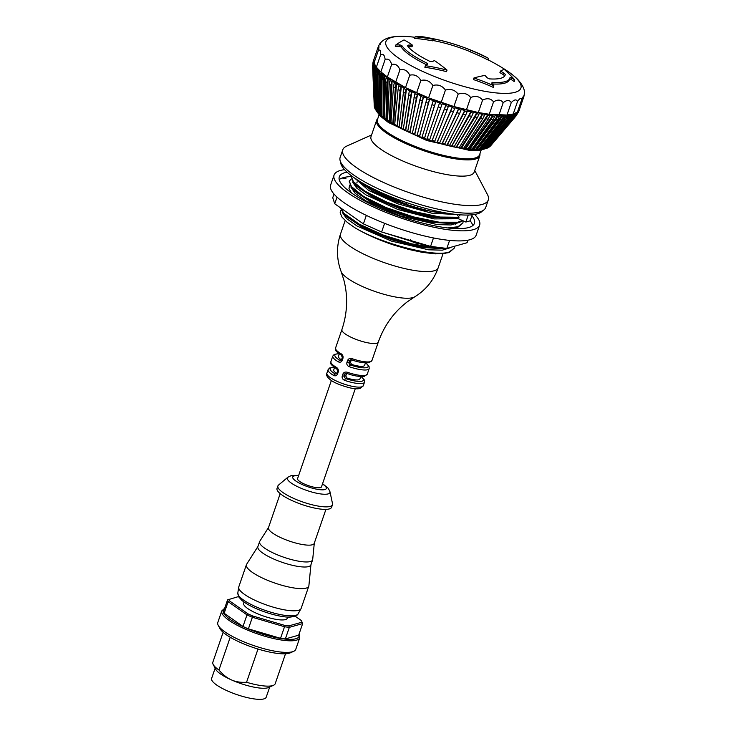 <?xml version="1.0" encoding="UTF-8"?>
<svg xmlns="http://www.w3.org/2000/svg" width="736" height="736" viewBox="0 0 736 736"><rect width="100%" height="100%" fill="white"/><g stroke="black" fill="none" stroke-linecap="round" stroke-linejoin="round"><path stroke-width="1.1" d="M467.958 240.184L467.084 242.724L446.816 248.428L430.578 246.385L381.625 231.978L363.409 223.882L334.724 203.78L332.746 197.717L334.006 194.065M350.989 176.585A71.466 17.526 19 0 0 344.448 177.358A2.751 0.672 -161 0 1 345.929 178.535A2.751 0.672 -161 0 1 345.708 178.701A2.751 0.672 -161 0 1 342.304 177.965A71.466 17.526 19 0 0 339.204 179.593M472.77 225.584A71.466 17.526 19 0 0 470.166 220.791M351.477 192.933L348.984 188.646L349.628 185.058M344.448 177.358A71.466 17.526 19 0 0 343.335 177.643A71.466 17.526 19 0 0 342.304 177.965M471.905 215.749A71.466 17.526 -161 0 1 474.426 223.33A71.466 17.526 -161 0 1 401.148 216.642A71.466 17.526 -161 0 1 339.287 176.806A71.466 17.526 -161 0 1 345.064 172.601A71.466 17.526 -161 0 1 347.052 172.141M474.646 214.461A76.958 18.878 -161 0 1 479.624 225.124A76.958 18.878 -161 0 1 400.706 217.92A76.958 18.878 -161 0 1 334.089 175.012A76.958 18.878 -161 0 1 340.317 170.494A76.958 18.878 -161 0 1 344.577 169.666M334.089 175.012L330.62 185.086A76.958 18.878 19 0 0 385.002 223.496A76.958 18.878 19 0 0 469.927 239.724A76.958 18.878 19 0 0 476.155 235.198L479.624 225.124M334.724 203.78L337.014 197.119M363.409 223.882L366.335 215.381M381.625 231.978L384.606 223.339M430.578 246.385L433.486 237.94M446.816 248.428L449.586 240.396M410.412 239.697L411.654 241.362L414.828 242.816L427.404 245.447M413.632 241.399A54.142 13.285 -161 0 1 410.614 240.644M447.092 248.345L452.852 246.726M445.234 253.405L435.381 253.865L422.262 252.338L409.124 249.513L394.57 245.318L420.55 251.832L441.462 253.718L449.052 252.595L454.259 248.142L449.273 251.97C434.369 257.701 380.558 243.423 354.632 227.571L347.153 222.281L342.056 217.194L340.142 212.768L340.952 210.257M340.382 207.745L343.841 214.139L362.351 226.568L391.598 238.749L422.814 246.891L446.66 248.4M443.725 248.032L436.374 247.94L411.507 243.837L383.585 235.18L359.122 224.094L343.822 213.274L340.639 207.92M454.462 246.275L454.25 248.142M394.57 245.318A60.472 14.83 -161 0 1 354.632 227.571M343.841 214.139L345.948 216.301L363.621 228.132L391.552 239.724L421.314 247.425L443.946 248.777L447.019 248.354M472.236 214.792L470.148 220.837L465.851 222.042L457.139 218.169M465.851 222.042L468.262 215.032M351.182 176.014L354.264 183.917L372.876 196.392L402.298 208.61L433.614 216.724L457.378 218.132L459.025 217.276L456.982 214.553L431.83 213.201L398.13 203.918L368.708 190.458L354.724 178.149M349.278 181.544L352.535 188.968L371.165 201.443L400.577 213.661L431.894 221.766L455.639 223.164L459.457 222.364L462.843 220.699M459.025 217.276L440.091 217.046L414.055 211.545L386.842 202.115L364.605 190.992L352.388 180.798L351.32 175.692M462.42 220.515L457.764 222.226L439.153 222.189L413.282 216.853L385.995 207.524L363.492 196.411L350.87 186.144L349.453 181.056L351.008 179.124M452.327 228.381L457.728 227.396L462.898 223.036M459.963 215.97L458.813 214.7M463.11 220.818L462.935 222.944L457.948 226.771L447.69 227.939M482.54 210.809A75.311 18.474 -161 0 1 406.042 202.418A75.311 18.474 -161 0 1 340.602 161.938M370.107 188.214L406.171 204.249A60.472 14.83 -161 0 1 370.107 188.214L370.392 187.376M406.723 202.648L406.171 204.249M359.821 181.452L368.515 187.257A60.472 14.83 -161 0 1 361.22 182.298M356.38 179.262L364.697 185.674L386.759 197.027L408.443 205.013A60.472 14.83 -161 0 0 453.762 214.158M474.748 170.476L487.48 194.598A76.958 18.878 -161 0 1 488.299 199.925L485.696 207.488A76.958 18.878 -161 0 1 479.467 212.005A76.958 18.878 -161 0 1 394.551 195.785A76.958 18.878 -161 0 1 340.161 157.375L342.764 149.822A76.958 18.878 -161 0 1 346.684 146.114L371.579 134.955M488.299 199.925A76.958 18.878 -161 0 1 482.071 204.452A76.958 18.878 -161 0 1 397.146 188.223A76.958 18.878 -161 0 1 342.764 149.822M479.881 153.879A54.556 13.386 -161 0 1 479.78 155.857L474.186 172.104A54.556 13.386 -161 0 1 469.77 175.306A54.556 13.386 -161 0 1 409.575 163.806A54.556 13.386 -161 0 1 371.018 136.574L376.611 120.327A54.556 13.386 -161 0 1 377.743 118.717M479.78 155.857A54.556 13.386 -161 0 1 475.373 159.059A54.556 13.386 -161 0 1 415.168 147.55A54.556 13.386 -161 0 1 376.611 120.327M481.215 149.997L479.559 154.799A54.013 13.248 -161 0 1 475.198 157.973A54.013 13.248 -161 0 1 415.601 146.584A54.013 13.248 -161 0 1 377.43 119.637L379.086 114.834M508.815 119.048L512.67 114.154A76.958 18.878 -161 0 1 510.968 114.522L510.471 115.957A76.958 18.878 -161 0 1 509.192 116.168L507.38 119.453A76.25 18.704 19 0 0 508.659 119.241L510.471 115.957M487.637 141.965L509.689 114.733A76.958 18.878 -161 0 1 507.702 114.963L507.205 116.408A76.958 18.878 -161 0 1 505.742 116.518L503.958 119.793A76.25 18.704 19 0 0 505.43 119.683L507.205 116.408M480.93 149.325L481.96 149.077A61.76 15.152 -161 0 1 480.488 149.196L479.145 149.279L506.239 115.074A76.958 18.878 -161 0 1 503.976 115.175L503.479 116.61A76.958 18.878 -161 0 1 501.832 116.628L500.084 119.913A76.25 18.704 19 0 0 501.731 119.894L503.479 116.61M501.731 119.894L478.989 149.261L478.004 149.5L478.989 149.261A61.76 15.152 -161 0 1 477.333 149.279L476.063 149.353L502.329 115.193A76.958 18.878 -161 0 1 499.818 115.147L499.321 116.592A76.958 18.878 -161 0 1 497.499 116.509L495.788 119.793A76.25 18.704 19 0 0 497.61 119.867L499.321 116.592M497.61 119.867L475.668 149.252L474.738 149.491L475.668 149.252A61.76 15.152 -161 0 1 473.846 149.169L472.65 149.252L497.996 115.074A76.958 18.878 -161 0 1 495.245 114.89L494.748 116.334A76.958 18.878 -161 0 1 492.77 116.159L491.105 119.444A76.25 18.704 19 0 0 493.083 119.609L494.748 116.334M493.083 119.609L472.015 149.049L471.15 149.298L472.015 149.049A61.76 15.152 -161 0 1 470.037 148.874L468.933 148.966L493.267 114.715A76.958 18.878 -161 0 1 490.314 114.402L489.817 115.846A76.958 18.878 -161 0 1 487.692 115.58L486.073 118.864A76.25 18.704 19 0 0 488.198 119.131L489.817 115.846M488.198 119.131L468.068 148.663L467.277 148.92L468.068 148.663A61.76 15.152 -161 0 1 465.952 148.396L464.931 148.497L488.189 114.135A76.958 18.878 -161 0 1 485.042 113.684L484.546 115.129A76.958 18.878 -161 0 1 482.301 114.77L480.728 118.064A76.25 18.704 19 0 0 482.972 118.422L484.546 115.129M482.972 118.422L463.855 148.102L463.128 148.359L463.855 148.102A61.76 15.152 -161 0 1 461.61 147.743L460.69 147.853L482.798 113.326A76.958 18.878 -161 0 1 479.476 112.746L478.98 114.181A76.958 18.878 -161 0 1 476.634 113.74L475.116 117.042A76.25 18.704 19 0 0 477.462 117.484L478.98 114.181M477.462 117.484L459.402 147.356A61.76 15.152 -161 0 1 457.047 146.906L456.237 147.034L477.13 112.295A76.958 18.878 -161 0 1 473.671 111.587L473.174 113.031A76.958 18.878 -161 0 1 470.736 112.498L469.264 115.81A76.25 18.704 19 0 0 471.712 116.343L473.174 113.031M451.978 146.252A60.729 14.895 19 0 0 454.176 146.731L454.747 146.436A61.76 15.152 -161 0 1 452.309 145.903L451.6 146.05L471.233 111.053A76.958 18.878 -161 0 1 467.654 110.225L467.158 111.67A76.958 18.878 -161 0 1 464.646 111.053L463.238 114.374A76.25 18.704 19 0 0 465.75 114.991L467.158 111.67M447.111 145.093A60.729 14.895 19 0 0 449.438 145.664L449.926 145.351A61.76 15.152 -161 0 1 447.414 144.734L465.143 109.609A76.958 18.878 -161 0 1 461.472 108.67L460.984 110.106A76.958 18.878 -161 0 1 458.418 109.416L457.065 112.755A76.25 18.704 19 0 0 459.632 113.445L460.984 110.106M442.143 143.787A60.729 14.895 19 0 0 444.572 144.44L444.976 144.109A61.76 15.152 -161 0 1 442.41 143.419L458.914 107.971A76.958 18.878 -161 0 1 455.188 106.922L454.692 108.367A76.958 18.878 -161 0 1 452.097 107.603L450.8 110.961A76.25 18.704 19 0 0 453.394 111.725L454.692 108.367M437.11 142.333A60.729 14.895 19 0 0 439.613 143.069L439.935 142.72A61.76 15.152 -161 0 1 437.34 141.956L452.594 106.159A76.958 18.878 -161 0 1 448.831 105.009L448.334 106.453A76.958 18.878 -161 0 1 445.731 105.616L444.498 108.992A76.25 18.704 19 0 0 447.102 109.83L448.334 106.453M432.041 140.751A60.729 14.895 19 0 0 434.599 141.57L434.838 141.183A61.76 15.152 -161 0 1 432.225 140.355L446.228 104.181A76.958 18.878 -161 0 1 442.465 102.939L441.968 104.374A76.958 18.878 -161 0 1 439.364 103.491L438.196 106.886A76.25 18.704 19 0 0 440.79 107.778L441.968 104.374M438.196 106.886L426.972 139.049A60.729 14.895 19 0 0 429.576 139.941L429.723 139.527A61.76 15.152 -161 0 1 427.119 138.644L439.861 102.046A76.958 18.878 -161 0 1 436.126 100.722L424.635 137.761A61.76 15.152 -161 0 1 422.059 136.822L421.995 137.255A60.729 14.895 19 0 0 424.534 138.184M433.55 99.783A76.958 18.878 19 0 0 436.126 100.722L435.629 102.166A76.958 18.878 -161 0 1 433.053 101.228L433.55 99.783A76.958 18.878 -161 0 1 429.87 98.385L419.612 135.893A61.76 15.152 -161 0 1 417.082 134.9L417.1 135.378A60.729 14.895 19 0 0 419.548 136.335M518.908 110.474L519.377 109.646A76.958 18.878 19 0 0 519.441 109.48A76.958 18.878 19 0 0 519.487 109.324L517.426 112.084L513.213 114.006L506.984 115.028L489.256 114.273L478.308 112.525L453.891 106.545L428.6 97.897A76.958 18.878 19 0 0 429.87 98.385L429.373 99.829A76.958 18.878 -161 0 1 426.843 98.845L427.34 97.4A76.958 18.878 -161 0 1 423.743 95.947L414.681 133.934A61.76 15.152 -161 0 1 412.224 132.912L412.326 133.409A60.729 14.895 19 0 0 414.662 134.384M421.277 94.916A76.958 18.878 19 0 0 423.743 95.947L423.246 97.391A76.958 18.878 -161 0 1 420.78 96.361L421.277 94.916A76.958 18.878 -161 0 1 417.781 93.417L409.897 131.91A61.76 15.152 -161 0 1 407.523 130.852L407.698 131.385A60.729 14.895 19 0 0 409.906 132.37M380.199 44.353C380.494 42.421 379.804 43.341 378.129 47.113C379.169 45.43 379.215 46.598 378.286 50.628C380.052 49.165 380.834 50.554 380.641 54.795C383.116 53.498 384.615 55.062 385.13 59.478C388.277 58.319 390.448 60.002 391.626 64.547C395.37 63.462 398.139 65.228 399.924 69.846C404.184 68.779 407.468 70.564 409.768 75.21C414.451 74.106 418.149 75.863 420.863 80.472L416.594 92.892A76.958 18.878 19 0 0 417.781 93.417L417.284 94.861A76.958 18.878 -161 0 1 414.911 93.803L415.408 92.359A76.958 18.878 -161 0 1 412.05 90.822L405.729 130.364L405.288 129.821A61.76 15.152 -161 0 1 403.015 128.745L403.264 129.315A60.729 14.895 19 0 0 405.324 130.3M409.777 89.737A76.958 18.878 19 0 0 412.05 90.822L411.553 92.258A76.958 18.878 -161 0 1 409.28 91.181L409.777 89.737A76.958 18.878 -161 0 1 406.576 88.173L401.424 128.294L400.881 127.705A61.76 15.152 -161 0 1 398.728 126.61L399.059 127.218A60.729 14.895 19 0 0 400.954 128.184M427.34 97.4A76.958 18.878 19 0 0 428.6 97.897L405.49 87.621A76.958 18.878 19 0 0 406.576 88.173L406.079 89.608A76.958 18.878 -161 0 1 403.926 88.522L404.423 87.078A76.958 18.878 -161 0 1 401.405 85.496L397.357 126.196L396.722 125.552A61.76 15.152 -161 0 1 394.708 124.458L398.093 89.396A76.25 18.704 19 0 0 400.117 90.491L400.908 86.94A76.958 18.878 -161 0 1 398.894 85.836L398.093 89.396M398.894 85.836L399.39 84.401A76.958 18.878 -161 0 1 396.584 82.809L393.567 124.09L392.84 123.4A61.76 15.152 -161 0 1 390.972 122.305L391.432 122.986L390.972 122.305L393.466 86.738A76.25 18.704 19 0 0 395.333 87.832L396.088 84.254A76.958 18.878 -161 0 1 394.229 83.159L393.466 86.738M394.229 83.159L394.717 81.714A76.958 18.878 -161 0 1 392.15 80.141L390.062 122.001L389.261 121.256A61.76 15.152 -161 0 1 387.559 120.17L388.074 120.888L387.559 120.17L389.234 84.106A76.25 18.704 19 0 0 390.936 85.192L391.653 81.586A76.958 18.878 -161 0 1 389.951 80.5L389.234 84.106M389.951 80.5L390.448 79.056A76.958 18.878 -161 0 1 388.12 77.501L386.888 119.931L386.014 119.14A61.76 15.152 -161 0 1 384.496 118.073L385.057 118.827M404.423 87.078A76.958 18.878 19 0 0 405.49 87.621L387.348 76.967A76.958 18.878 19 0 0 388.12 77.501L387.624 78.945A76.958 18.878 -161 0 1 386.106 77.878L386.602 76.434A76.958 18.878 -161 0 1 384.542 74.916L384.063 117.898L383.125 117.061A61.76 15.152 -161 0 1 381.791 116.021L382.407 116.803M383.208 73.876A76.958 18.878 19 0 0 384.542 74.916L384.045 76.36A76.958 18.878 -161 0 1 382.711 75.32L383.208 73.876A76.958 18.878 -161 0 1 381.432 72.404L381.607 115.92L380.604 115.037A61.76 15.152 -161 0 1 379.482 114.034L380.135 114.853M386.602 76.434A76.958 18.878 19 0 0 387.348 76.967L380.852 71.898A76.958 18.878 19 0 0 381.432 72.404L380.935 73.839A76.958 18.878 -161 0 1 379.804 72.836L380.3 71.401A76.958 18.878 -161 0 1 378.819 69.984L379.445 109.278M377.899 69.018A76.958 18.878 19 0 0 378.819 69.984L378.322 71.42A76.958 18.878 -161 0 1 377.402 70.463L377.899 69.018A76.958 18.878 -161 0 1 376.731 67.666L376.942 80.675M380.3 71.401A76.958 18.878 19 0 0 380.852 71.898L376.363 67.206A76.958 18.878 19 0 0 376.731 67.666L376.234 69.11A76.958 18.878 -161 0 1 375.526 68.2L376.022 66.755A76.958 18.878 -161 0 1 375.167 65.486L375.139 69.662M374.679 64.63A76.958 18.878 19 0 0 375.167 65.486L374.67 66.921A76.958 18.878 -161 0 1 374.182 66.074L374.679 64.63A76.958 18.878 -161 0 1 374.146 63.443L374.09 66.369M376.022 66.755A76.958 18.878 19 0 0 376.363 67.206L374.008 63.048A76.958 18.878 19 0 0 374.146 63.443L373.649 64.888A76.958 18.878 -161 0 1 373.391 64.096L373.888 62.652A76.958 18.878 -161 0 1 373.676 61.566L373.584 63.535M517.491 112.553L518.512 111.081A76.958 18.878 -161 0 1 517.739 111.844L517.242 113.28A76.958 18.878 -161 0 1 516.598 113.758L514.722 117.07A76.25 18.704 19 0 0 515.366 116.592L517.242 113.28M515.467 114.512L517.095 112.323A76.958 18.878 -161 0 1 516 112.948L515.504 114.393A76.958 18.878 -161 0 1 514.648 114.788L512.78 118.082A76.25 18.704 19 0 0 513.645 117.686L515.504 114.393M512.771 116.426L515.145 113.344A76.958 18.878 -161 0 1 513.737 113.85L513.25 115.285A76.958 18.878 -161 0 1 512.173 115.589L510.333 118.882A76.25 18.704 19 0 0 511.41 118.579L513.25 115.285M373.649 60.84A76.958 18.878 19 0 0 373.676 61.566L373.18 63.002A76.958 18.878 -161 0 1 373.152 62.284L373.649 60.84A76.958 18.878 -161 0 1 373.768 59.855L373.63 60.803M519.441 109.48L518.944 110.924A76.958 18.878 -161 0 1 518.889 111.09L519.377 109.646A76.958 18.878 -161 0 1 518.935 110.52L518.438 111.964A76.958 18.878 -161 0 1 518.015 112.525L516.12 115.846A76.25 18.704 19 0 0 516.138 115.828A76.25 18.704 19 0 0 516.184 115.773M373.888 62.652A76.958 18.878 19 0 0 374.008 63.048L373.86 59.524L378.129 47.113M374.008 63.048L378.286 50.628M376.363 67.206L380.641 54.795M380.852 71.898L385.13 59.478M387.348 76.967L391.626 64.547M394.717 81.714A76.958 18.878 19 0 0 395.646 82.266L399.924 69.846M405.49 87.621L409.768 75.21M523.857 96.646L524.382 93.665M519.487 109.324L523.765 96.913C524.06 94.972 523.37 95.892 521.704 99.673L517.426 112.084A76.958 18.878 19 0 0 517.739 111.844M512.173 115.589L512.67 114.154A76.958 18.878 19 0 0 513.213 114.006L517.491 101.586C519.874 98.09 521.281 97.456 521.704 99.673M505.742 116.518L506.239 115.074A76.958 18.878 19 0 0 506.984 115.028L511.253 102.608C514.317 99.415 516.396 99.075 517.491 101.586M497.499 116.509L497.996 115.074A76.958 18.878 19 0 0 498.916 115.11L503.185 102.7C506.856 99.811 509.551 99.783 511.253 102.608M487.692 115.58L488.189 114.135A76.958 18.878 19 0 0 489.256 114.273L493.534 101.853C497.738 99.286 500.949 99.562 503.185 102.7M476.634 113.74L477.13 112.295A76.958 18.878 19 0 0 478.308 112.525L482.586 100.105C487.214 97.833 490.866 98.422 493.534 101.853M464.646 111.053L465.143 109.609A76.958 18.878 19 0 0 466.403 109.922L470.672 97.502C475.631 95.514 479.596 96.388 482.586 100.105M452.097 107.603L452.594 106.159A76.958 18.878 19 0 0 453.891 106.545L458.169 94.125C463.321 92.396 467.489 93.527 470.672 97.502M439.364 103.491L439.861 102.046A76.958 18.878 19 0 0 441.158 102.497L445.436 90.077C450.662 88.578 454.903 89.921 458.169 94.125M428.6 97.897L432.878 85.477C438.049 84.162 442.235 85.689 445.436 90.077M420.863 80.472C425.85 79.286 429.861 80.96 432.878 85.477M524.363 93.904C524.998 89.985 522.882 85.256 517.997 79.727C514.326 75.937 509.404 72.146 503.231 68.365L503.231 68.365A71.392 17.517 -161 0 1 505.558 93.398A71.392 17.517 -161 0 1 417.514 68.982A71.392 17.517 -161 0 1 391.681 37.426A71.392 17.517 -161 0 1 412.004 36.947C388.636 34.675 383.29 39.394 379.73 43.902M470.313 51.713L470.056 51.612A52.219 12.806 19 0 0 433.09 40.526M471.721 50.554L470.589 50.048A52.219 12.806 19 0 0 431.848 38.649L431.379 38.686A221.536 124.715 99.1 0 1 433.504 39.339L432.97 40.885A215.188 195.012 141.8 0 0 414.616 38.373L415.159 36.809A214.884 81.107 -65.1 0 1 424.184 36.984A221.536 124.715 99.1 0 1 426.411 37.426L428.656 37.849A57.721 14.159 -161 0 1 440.625 40.36A221.536 221.536 0 0 1 480.967 54.519A214.884 144.486 95.7 0 1 488.566 58.411L488.023 59.975A215.188 208.61 -161.8 0 0 470.258 51.86L470.792 50.315A221.536 53.774 -67.4 0 1 471.721 50.554L471.776 50.563M426.751 64.851L426.595 64.768A57.721 14.159 -161 0 1 401.221 46.984L399.252 46.478A219.88 205.408 150.5 0 0 395.296 46.534L395.839 44.96A214.884 57.73 -67 0 1 404.036 39.937A216.872 105.745 100.9 0 1 412.546 45.236A221.536 206.954 150.5 0 0 408.71 45.062L407.348 45.54A52.219 12.806 19 0 0 430.054 61.456L432.354 61.631A221.536 89.065 -64.6 0 1 434.406 60.554A216.872 162.941 92.3 0 1 447.046 70.086L446.513 71.65A213.192 205.096 172.1 0 0 424.856 67.261L425.399 65.679A221.536 89.065 -64.6 0 1 427.552 64.363L427.809 64.078M412.546 45.236L412.013 46.782A219.88 205.408 150.5 0 0 408.176 46.616L408.121 46.616M505.264 74.354L504.73 75.891L503.268 74.594A219.88 212.18 177.6 0 0 499.919 72.652L500.452 71.107A216.872 33.598 -68.7 0 1 504.307 69.442A214.884 125.626 98.5 0 1 514.768 79.957A221.536 213.771 177.6 0 0 511.446 77.768L510.039 77.28A57.721 14.159 -161 0 1 509.855 78.237A57.721 14.159 -161 0 1 492.108 82.322L491.832 83.278A221.536 153.18 95 0 1 493.874 85.827L493.332 87.409A213.192 200.615 153.7 0 0 473.377 79.552L473.92 77.998A216.872 104.503 -63 0 1 485.015 75.449A221.536 153.18 95 0 1 487.103 77.74L489.228 78.862A52.219 12.806 19 0 0 505.098 75.155A52.219 12.806 19 0 0 505.264 74.354L503.81 73.048A221.536 213.771 177.6 0 0 500.452 71.107M514.768 79.957L514.225 81.53A219.88 212.18 177.6 0 0 510.904 79.332L509.496 78.844M509.855 78.237L509.312 79.801A57.721 14.159 -161 0 1 492.375 83.941M493.874 85.827A214.884 202.207 153.7 0 0 473.92 77.998M491.795 83.232L492.108 82.322L491.832 83.278M447.046 70.086A214.884 206.733 172.1 0 0 425.399 65.679M427.552 64.363L427.138 63.204A57.721 14.159 -161 0 1 401.755 45.42L399.795 44.914A221.536 206.954 150.5 0 0 395.839 44.96M488.566 58.411A216.872 210.248 -161.8 0 0 470.792 50.315M433.504 39.339A216.872 196.54 141.8 0 0 415.159 36.809M377.504 112.111L378.258 112.985M379.178 113.942L378.488 113.096L379.482 114.006M518.015 112.525L518.512 111.081A76.958 18.878 19 0 0 518.935 110.52M516.598 113.758L517.095 112.323A76.958 18.878 19 0 0 517.426 112.084M513.213 114.006A76.958 18.878 19 0 0 513.737 113.85M514.648 114.788L515.145 113.344A76.958 18.878 19 0 0 516 112.948M506.984 115.028A76.958 18.878 19 0 0 507.702 114.963M509.192 116.168L509.689 114.733A76.958 18.878 19 0 0 510.968 114.522M498.916 115.11A76.958 18.878 19 0 0 499.818 115.147M501.832 116.628L502.329 115.193A76.958 18.878 19 0 0 503.976 115.175M489.256 114.273A76.958 18.878 19 0 0 490.314 114.402M492.77 116.159L493.267 114.715A76.958 18.878 19 0 0 495.245 114.89M478.308 112.525A76.958 18.878 19 0 0 479.476 112.746M482.301 114.77L482.798 113.326A76.958 18.878 19 0 0 485.042 113.684M373.962 59.22A76.958 18.878 19 0 0 373.906 59.368A76.958 18.878 19 0 0 373.86 59.524A76.958 18.878 19 0 0 373.768 59.855L373.272 61.3A76.958 18.878 -161 0 1 373.41 60.812L373.906 59.368M466.403 109.922A76.958 18.878 19 0 0 467.654 110.225M470.736 112.498L471.233 111.053A76.958 18.878 19 0 0 473.671 111.587M453.891 106.545A76.958 18.878 19 0 0 455.188 106.922M458.418 109.416L458.914 107.971A76.958 18.878 19 0 0 461.472 108.67M441.158 102.497A76.958 18.878 19 0 0 442.465 102.939M445.731 105.616L446.228 104.181A76.958 18.878 19 0 0 448.831 105.009M390.448 79.056A76.958 18.878 19 0 0 392.15 80.141L391.653 81.586M415.408 92.359A76.958 18.878 19 0 0 416.594 92.892M395.646 82.266A76.958 18.878 19 0 0 396.584 82.809L396.088 84.254M399.39 84.401A76.958 18.878 19 0 0 401.405 85.496L400.908 86.94M403.926 88.522L399.059 127.218M409.28 91.181L403.264 129.315M414.911 93.803L407.698 131.385M420.78 96.361L412.326 133.409M384.496 118.073L385.425 81.512A76.25 18.704 19 0 0 386.943 82.57L387.624 78.945M386.106 77.878L385.425 81.512M426.843 98.845L417.1 135.378M381.791 116.021L382.067 78.973A76.25 18.704 19 0 0 383.392 80.012L384.045 76.36M382.711 75.32L382.067 78.973M433.053 101.228L421.995 137.255M379.482 114.034L379.187 76.516A76.25 18.704 19 0 0 380.319 77.519L380.935 73.839M379.804 72.836L379.187 76.516M377.724 75.118L378.488 113.096A61.76 15.152 -161 0 1 377.568 112.13L376.804 74.161A76.25 18.704 19 0 0 377.724 75.118L378.322 71.42M377.402 70.463L376.804 74.161M444.498 108.992L431.995 140.742L434.617 141.606L447.102 109.83M376.087 110.326L374.946 71.916A76.25 18.704 19 0 0 375.654 72.827L376.786 111.228A61.76 15.152 -161 0 1 376.087 110.326L376.804 111.2M375.526 68.2L374.946 71.916M450.8 110.961L437.018 142.306M375.029 108.624L373.621 69.81A76.25 18.704 19 0 0 374.1 70.665L375.516 109.471L376.252 110.382L375.516 109.471A61.76 15.152 -161 0 1 375.029 108.624L375.765 109.535M374.182 66.074L373.621 69.81M457.065 112.755L442.005 143.75M374.422 107.042L372.839 67.85A76.25 18.704 19 0 0 373.097 68.641L374.679 107.833L375.424 108.772L374.679 107.833A61.76 15.152 -161 0 1 374.422 107.042L374.449 107.244M373.391 64.096L372.839 67.85M463.238 114.374L446.927 145.047M373.152 62.284L372.6 66.056M469.264 115.81L451.738 146.197M475.116 117.042L456.403 147.182M480.728 118.064L461.61 147.743L460.883 148M486.073 118.864L465.952 148.396L465.152 148.654M491.105 119.444L470.037 148.874L469.172 149.123M495.788 119.793L473.846 149.169L472.917 149.408M500.084 119.913L477.333 149.279L476.358 149.518M503.958 119.793L480.488 149.196L479.458 149.436M485.65 148.424L486.763 148.166A61.76 15.152 -161 0 1 485.686 148.47L484.573 148.727A61.76 15.152 -161 0 1 483.285 148.92L481.979 149.058M507.38 119.453L483.285 148.92L482.209 149.169M510.333 118.882L485.686 148.47L483.488 148.966M487.416 147.706L488.557 147.439A61.76 15.152 -161 0 1 487.692 147.835L486.551 148.102L487.692 147.835L512.78 118.082M514.722 117.07L489.928 146.538A61.76 15.152 -161 0 1 489.284 147.016L488.115 147.301M490.498 145.976L516.138 115.828L490.498 145.976A61.76 15.152 -161 0 1 490.443 146.032L489.256 146.335M518.889 111.09L518.089 112.82M389.776 121.974L389.261 121.256L390.936 85.192M393.3 124.08L392.84 123.4L395.333 87.832M397.118 126.196L400.117 90.491M403.08 92.055A76.25 18.704 19 0 0 405.232 93.141L406.079 89.608M401.212 128.312L405.232 93.141M408.379 94.686A76.25 18.704 19 0 0 410.651 95.763L411.553 92.258M405.536 130.401L410.651 95.763M413.963 97.281A76.25 18.704 19 0 0 416.337 98.339L417.284 94.861M410.072 132.443L416.337 98.339M419.778 99.82A76.25 18.704 19 0 0 422.243 100.85L423.246 97.391M414.782 134.44L422.243 100.85M425.785 102.276A76.25 18.704 19 0 0 428.315 103.27L429.373 99.829M419.63 136.362L428.315 103.27M431.94 104.641A76.25 18.704 19 0 0 434.516 105.579L435.629 102.166M424.571 138.202L434.516 105.579M429.576 139.941L440.79 107.778M439.613 143.069L453.394 111.725M444.572 144.44L459.632 113.445M449.438 145.664L465.75 114.991M454.176 146.731L471.712 116.343M505.43 119.683L481.96 149.077M508.659 119.241L484.555 148.718M511.41 118.579L486.763 148.166M513.645 117.686L488.557 147.439M515.366 116.592L489.928 146.538M516.138 115.828L518.438 111.964M372.738 63.931L373.272 61.3M372.591 65.394L372.6 66.415A76.25 18.704 19 0 0 372.628 66.783L373.18 63.002M375.029 107.272L374.284 106.315A61.76 15.152 -161 0 1 374.247 105.947L372.6 66.415M374.247 105.947L372.628 66.783M373.097 68.641L373.649 64.888M374.1 70.665L374.67 66.921M375.654 72.827L376.234 69.11M381.266 115.856L380.604 115.037L380.319 77.519M383.732 117.843L383.125 117.061L383.392 80.012M386.584 119.885L386.014 119.14L386.943 82.57M378.295 342.111C384.247 325.441 393.981 311.963 407.496 301.686L414.598 296.902A39.661 9.734 19 0 1 412.795 297.638A39.661 9.734 19 0 1 372.784 290.692A39.661 9.734 19 0 1 341.136 271.612L343.859 280.03C348.11 296.378 347.456 312.892 341.909 329.581A19.237 4.72 19 0 0 355.506 339.176A19.237 4.72 19 0 0 376.74 343.234A19.237 4.72 19 0 0 378.295 342.111L371.956 360.52A19.237 4.72 -161 0 1 370.401 361.652A19.237 4.72 -161 0 1 352.121 358.68C349.959 358.073 348.459 358.653 347.613 360.41L346.923 362.425C346.481 364.394 347.291 365.829 349.342 366.74A19.237 4.72 19 0 0 367.623 369.711A19.237 4.72 19 0 0 369.178 368.58L367.273 374.127A19.237 4.72 -161 0 1 365.718 375.25A19.237 4.72 -161 0 1 347.438 372.287C345.276 371.68 343.776 372.26 342.93 374.017L342.24 376.032C341.798 378 342.608 379.436 344.66 380.346A19.237 4.72 19 0 0 362.94 383.318A19.237 4.72 19 0 0 364.495 382.186L364.366 379.988L361.164 376.528M364.495 382.186L363.28 385.71A19.237 4.72 -161 0 1 361.726 386.842A19.237 4.72 -161 0 1 340.492 382.784A19.237 4.72 -161 0 1 326.894 373.189L328.109 369.656A19.237 4.72 19 0 0 333.739 375.498C335.414 376.234 336.683 375.719 337.557 373.952L338.256 371.938C338.661 369.978 338.082 368.478 336.518 367.43A19.237 4.72 -161 0 1 330.887 361.597L332.801 356.049A19.237 4.72 19 0 0 338.422 361.891C340.096 362.627 341.366 362.112 342.24 360.346L342.939 358.331C343.344 356.38 342.764 354.881 341.2 353.823A19.237 4.72 -161 0 1 335.57 347.99L341.909 329.581M338.422 361.891A1.647 1.003 -59.9 0 1 340.023 360.41A17.59 4.315 -161 0 1 339.084 353.777M339.241 353.887L338.413 356.298A13.855 3.395 19 0 0 341.458 359.886M341.66 359.628L340.023 360.41L341.384 360.033M341.486 355.304A1.647 1.003 -59.9 0 1 341.449 355.295L341.449 355.295A1.647 1.003 -59.9 0 1 341.2 353.823M333.739 375.498A1.647 1.003 -59.9 0 1 335.34 374.017A17.59 4.315 -161 0 1 334.402 367.384M334.558 367.494L333.73 369.904A13.855 3.395 19 0 0 336.775 373.492M336.968 373.226L335.34 374.017L336.692 373.64M336.803 368.911A1.647 1.003 -59.9 0 1 336.766 368.892L336.766 368.892A1.647 1.003 -59.9 0 1 336.518 367.43M350.262 364.78L350.069 365.323M365.626 362.912A17.59 4.315 -161 0 1 365.746 367.752A17.59 4.315 -161 0 1 350.005 364.854L349.342 366.74M351.44 359.784L350.428 362.333L351.578 364.412A13.855 3.395 19 0 0 364.605 365.314L365.433 362.903M351.578 364.412L350.005 364.854L348.79 362.793L349.48 360.778L350.529 359.803L351.725 359.812M352.121 358.68L351.744 359.812M360.944 376.519A17.59 4.315 -161 0 1 361.063 381.358A17.59 4.315 -161 0 1 345.322 378.451L344.66 380.346M346.757 373.382L345.736 375.94L346.895 378.01A13.855 3.395 19 0 0 359.922 378.92L360.75 376.51M346.895 378.01L345.322 378.451L344.098 376.4L344.798 374.385L345.846 373.41L347.033 373.465L345.846 373.41M347.438 372.287L347.033 373.465C353.676 375.894 359.472 376.832 364.421 376.289L367.273 374.127M331.366 380.484L297.565 478.63A12.641 3.1 19 0 0 308.513 485.677A12.641 3.1 19 0 0 321.476 486.864L355.267 388.718M298.66 475.447L291.189 475.603L287.859 477.25L278.53 485.07A28.86 7.084 19 0 0 277.895 485.944A28.86 7.084 19 0 0 293.903 498.511A28.86 7.084 19 0 0 332.47 504.74A28.86 7.084 19 0 0 332.516 503.654L329.976 491.749L328.376 488.419L322.57 483.681M277.895 485.944L277.03 488.465A28.86 7.084 19 0 0 293.038 501.032A28.86 7.084 19 0 0 331.605 507.26L332.47 504.74M280.186 493.635L268.493 527.611A24.187 5.934 19 0 0 281.906 538.154A24.187 5.934 19 0 0 314.226 543.361L325.928 509.386M268.548 527.454L259.771 541.273A28.032 6.882 19 0 0 259.596 541.641A28.032 6.882 19 0 0 275.144 553.849A28.032 6.882 19 0 0 312.607 559.894A28.032 6.882 19 0 0 312.69 559.498L314.29 543.205M259.596 541.641L257.858 546.682A28.032 6.882 19 0 0 273.406 558.891A28.032 6.882 19 0 0 310.877 564.935L312.607 559.894M257.922 546.489L246.624 564.282A32.982 8.087 19 0 0 246.413 564.714A32.982 8.087 19 0 0 264.712 579.076A32.982 8.087 19 0 0 308.789 586.187A32.982 8.087 19 0 0 308.89 585.718L310.942 564.742M246.413 564.714L238.777 586.886A32.982 8.087 19 0 0 238.694 587.245A32.982 8.087 19 0 0 257.076 601.257A32.982 8.087 19 0 0 301.006 608.7A32.982 8.087 19 0 0 301.153 608.368L308.789 586.187M287.693 617.053L287.279 618.249A23.092 5.667 -161 0 1 256.432 613.272A23.092 5.667 -161 0 1 243.625 603.216L244.03 602.02M228.951 599.26A38.484 9.439 19 0 0 229.476 600.87L228.142 601.671A39.578 9.706 -161 0 1 227.562 599.877L238.538 596.565M248.041 613.879A38.484 9.439 19 0 0 252.862 616.023L252.384 617.274A39.578 9.706 -161 0 1 246.983 614.873L248.041 613.879L229.476 600.87M284.538 625.342A38.484 9.439 19 0 0 288.843 625.885L289.349 627.339A39.578 9.706 -161 0 1 284.528 626.732L284.538 625.342L252.862 616.023M302.652 623.594L289.349 627.339L285.356 638.931L298.669 635.186L302.652 623.594L301.953 622.196L288.843 625.885M301.953 622.196A38.484 9.439 19 0 0 301.429 620.595L295.191 616.225M285.356 638.931A39.578 9.706 -161 0 1 280.545 638.324L284.528 626.732L252.384 617.274L248.391 628.866A39.578 9.706 -161 0 1 242.99 626.465L246.983 614.873L228.142 601.671L224.149 613.263A39.578 9.706 -161 0 1 223.569 611.469L227.562 599.877M280.545 638.324L248.391 628.866M242.99 626.465L224.149 613.263M299.12 633.852L299.754 637.753L295.762 649.345A41.225 10.111 -161 0 1 293.655 651.332A41.225 10.111 -161 0 1 240.663 640.458A41.225 10.111 -161 0 1 218.233 625.361A41.225 10.111 -161 0 1 217.801 622.5L221.784 610.908L224.682 608.221M293.655 651.332L290.334 652.823A38.484 9.439 -161 0 1 240.865 642.675A38.484 9.439 -161 0 1 219.935 628.581L218.233 625.361M257.996 649.042L246.551 682.272C240.764 682.631 235.722 681.84 231.444 679.908A28.86 7.084 -161 0 1 215.74 669.337L213.192 664.507A32.982 8.087 -161 0 1 212.842 662.216L223.146 632.298M285.513 653.78L275.209 683.698A32.982 8.087 -161 0 1 273.534 685.28A32.982 8.087 -161 0 1 246.551 682.272M273.534 685.28L268.539 687.525A28.86 7.084 -161 0 1 231.444 679.908C227.148 678.031 222.98 674.728 218.942 669.999A32.982 8.087 -161 0 1 213.192 664.507M218.942 669.999L230.212 637.256M269.716 686.992L266.193 697.222A28.86 7.084 -161 0 1 236.606 694.517A28.86 7.084 -161 0 1 211.618 678.426L215.142 668.205M414.828 242.816L411.994 241.555M342.286 212.373L346.564 218.574L357.162 226.09L391.46 241.095L428.545 249.798L442.308 250.166L450.432 247.664M347.355 212.63L361.394 222.474M368.865 226.302L378.525 230.598M382.932 232.364L411.654 241.362M350.952 187.165L355.221 193.375L365.847 200.891L400.163 215.906L437.258 224.6L451.021 224.968L459.135 222.456M352.691 182.123L356.592 187.984L366.28 195.077L398.075 209.558L434.084 218.905L458.427 218.739M354.605 191.093L372.315 202.952L400.274 214.544L430.063 222.244L452.677 223.569L455.639 223.164M354.264 183.917L356.353 186.061L374.035 197.901L401.994 209.502L431.784 217.203L454.406 218.537L457.378 218.132M357.116 179.961L372.756 191.259L396.014 201.719L422.464 209.861L445.979 213.698M482.356 149.224A60.168 14.757 -161 0 1 481.648 149.334M480.047 149.518A60.168 14.757 -161 0 1 427.68 139.582A60.168 14.757 -161 0 1 380.3 115.166M379.61 114.503A60.168 14.757 -161 0 1 379.003 113.887M512.21 114.972A76.783 18.832 -161 0 1 510.701 115.304M509.238 115.552A76.783 18.832 -161 0 1 507.426 115.764M505.788 115.892A76.783 18.832 -161 0 1 503.7 115.984M501.888 116.012A76.783 18.832 -161 0 1 499.532 115.975M497.564 115.892A76.783 18.832 -161 0 1 494.96 115.718M492.853 115.543A76.783 18.832 -161 0 1 490.02 115.239M487.784 114.954A76.783 18.832 -161 0 1 484.748 114.522M482.402 114.144A76.783 18.832 -161 0 1 479.191 113.583M476.753 113.123A76.783 18.832 -161 0 1 473.377 112.433M470.865 111.881A76.783 18.832 -161 0 1 467.36 111.072M464.793 110.446A76.783 18.832 -161 0 1 461.187 109.517M458.574 108.808A76.783 18.832 -161 0 1 454.894 107.769M452.272 106.996A76.783 18.832 -161 0 1 448.546 105.855M445.915 105.018A76.783 18.832 -161 0 1 442.17 103.785M439.567 102.893A76.783 18.832 -161 0 1 435.85 101.577M433.256 100.63A76.783 18.832 -161 0 1 429.603 99.25M427.046 98.247A76.783 18.832 -161 0 1 423.485 96.812M420.983 95.772A76.783 18.832 -161 0 1 417.542 94.291M415.113 93.205A76.783 18.832 -161 0 1 411.82 91.696M409.483 90.583A76.783 18.832 -161 0 1 406.364 89.056M404.128 87.924A76.783 18.832 -161 0 1 401.212 86.388M399.105 85.238A76.783 18.832 -161 0 1 396.4 83.711M394.432 82.552A76.783 18.832 -161 0 1 391.966 81.043M390.163 79.884A76.783 18.832 -161 0 1 387.946 78.412M386.317 77.262A76.783 18.832 -161 0 1 384.376 75.826M382.932 74.695A76.783 18.832 -161 0 1 381.276 73.324M380.024 72.202A76.783 18.832 -161 0 1 378.672 70.904M377.632 69.81A76.783 18.832 -161 0 1 376.584 68.595M375.756 67.519A76.783 18.832 -161 0 1 375.02 66.415M374.431 65.357A76.783 18.832 -161 0 1 374.008 64.382M373.667 63.278A76.783 18.832 -161 0 1 373.538 62.505M518.034 111.918A76.783 18.832 -161 0 1 517.537 112.433M516.626 113.151A76.783 18.832 -161 0 1 515.761 113.666M514.676 114.172A76.783 18.832 -161 0 1 513.48 114.604M427.138 63.204L426.595 64.768M401.755 45.42L401.221 46.984M511.446 77.768L510.904 79.332M503.81 73.048L503.268 74.594M408.71 45.062L408.176 46.616M399.795 44.914L399.252 46.478M470.589 50.048L470.056 51.612M341.136 271.612C336.518 259.201 336.297 246.707 340.474 234.14A51.676 12.678 19 0 0 376.988 259.918A51.676 12.678 19 0 0 434.01 270.82A51.676 12.678 19 0 0 438.187 267.784L443.044 253.69M342.939 358.331L342.222 357.705L341.522 359.72L342.24 360.346M335.57 347.99C336.361 350.06 332.543 349.094 341.449 355.295L342.35 357.613M338.256 371.938L337.53 371.312L336.84 373.327L337.557 373.952M330.887 361.597C331.678 363.667 327.86 362.701 336.766 368.892L337.668 371.211M347.613 360.41L351.118 360.318M350.428 362.333L346.923 362.425M342.93 374.017L346.435 373.925M345.736 375.94L342.24 376.032M298.568 475.741A17.756 4.352 19 0 0 302.579 484.693A17.756 4.352 19 0 0 324.87 489.569A17.756 4.352 19 0 0 322.469 483.966M287.859 477.25A22.512 5.52 19 0 0 299.856 487.738A22.512 5.52 19 0 0 328.118 493.911A22.512 5.52 19 0 0 329.976 491.749M238.694 587.245L237.802 593.05A31.933 7.829 19 0 0 255.594 606.611A31.933 7.829 19 0 0 295.688 615.379A31.933 7.829 19 0 0 298.126 613.824L301.006 608.7M224.517 608.7A40.13 9.844 19 0 0 245.428 627.734A40.13 9.844 19 0 0 295.817 638.747A40.13 9.844 19 0 0 298.954 634.331M299.754 637.753A41.225 10.111 -161 0 1 296.415 640.182A41.225 10.111 -161 0 1 244.656 628.866A41.225 10.111 -161 0 1 221.784 610.908M357.126 179.97L355.976 178.857M455.354 224.213L454.636 223.302M349.453 181.056L349.232 181.682M485.686 148.654L479.578 150.236L469.126 150.291L426.806 140.53L388.415 122.498L380.282 116.076L376.39 111.026M373.511 61.622L373.695 60.122M519.349 109.738L518.659 111.081M503.231 68.365A219.88 219.88 0 0 0 488.078 59.818M414.984 37.306A219.88 219.88 0 0 0 412.004 36.947M387.826 120.805L389.537 121.9M391.221 122.921L393.088 124.025M394.919 125.056L396.943 126.16M398.903 127.19L401.065 128.285M403.144 129.306L405.416 130.382M407.597 131.385L409.98 132.443M412.243 133.418L414.708 134.449M417.045 135.387L419.575 136.381M421.967 137.282L424.543 138.221M426.963 139.086L429.566 139.969M437.055 142.352L439.65 143.115M442.069 143.796L444.636 144.495M447.01 145.102L449.521 145.719M451.849 146.262L454.296 146.795M456.541 147.255L458.896 147.706M461.058 148.083L463.303 148.442M465.364 148.736L467.489 149.003M469.421 149.215L471.417 149.38M473.211 149.5L475.051 149.583M476.707 149.61L478.382 149.592M479.872 149.528L481.381 149.408M482.706 149.252L484.03 149.04M485.19 148.782L486.33 148.46M487.315 148.111L488.262 147.678M518.751 111.449L518.944 110.924M372.968 62.367L373.41 60.812M374.449 107.254L374.744 108.155M375.139 109.029L375.664 109.949M376.262 110.842L376.998 111.798M377.798 112.718L378.746 113.712M379.739 114.66L380.889 115.681M382.067 116.656L383.419 117.714M384.772 118.708L386.308 119.784M453.937 228.206L452.364 228.418M352.535 188.968L354.623 191.112M357.751 181.985L356.702 182.132M340.474 234.14L345.156 220.552M414.598 296.902C425.877 289.975 433.743 280.269 438.187 267.784M363.28 385.71L360.097 388.433C358.193 388.755 357.632 389.298 350.115 387.918C340.713 385.443 334.144 382.738 330.4 379.813C327.051 377.09 325.882 374.882 326.894 373.189M338.9 353.648L334.254 354.402L332.801 356.049M334.218 367.255L329.572 368.009L328.109 369.656M369.178 368.58L369.049 366.381L365.847 362.922M371.956 360.52L369.104 362.682C364.154 363.225 358.358 362.287 351.716 359.858L350.529 359.803M237.802 593.05L238.768 596.97L241.859 600.355C244.867 602.858 249.072 605.351 254.463 607.835C269.128 614.468 284.022 617.541 290.242 617.081L294.244 616.547C296.534 615.682 297.822 614.781 298.126 613.824"/></g></svg>
